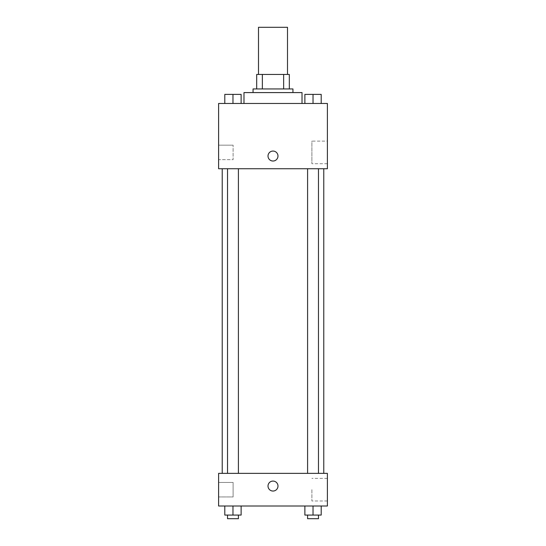 <?xml version="1.0" encoding="UTF-8"?>
<svg xmlns="http://www.w3.org/2000/svg" width="546" height="546" viewBox="0 0 546 546"><rect width="100%" height="100%" fill="white"/><g stroke="black" fill="none" stroke-linecap="round" stroke-linejoin="round"><path stroke-width="0.41" stroke-dasharray="2.73 2.05" d="M258.497 27.3L287.503 27.3M273 74.447L258.497 74.447L273 74.447M283.64 88.95L283.64 74.447L289.319 74.447L289.319 88.95L262.36 88.95L289.319 88.95M283.64 74.447L256.681 74.447M262.36 88.95L256.681 88.95L262.36 88.95L262.36 74.447M292.949 88.95L253.051 88.95M253.051 92.581L292.949 92.581L253.051 92.581M243.987 92.581L302.013 92.581M273 103.46L243.987 103.46L273 103.46M327.395 103.46L218.605 103.46L218.605 168.734L327.395 168.734L327.395 103.46M224.802 103.46L241.12 103.46L224.802 103.46L241.12 103.46L224.802 103.46L232.965 103.46L232.965 94.39L224.802 94.39L238.404 94.39L224.802 94.39L224.802 103.46L232.965 103.46L224.802 103.46L224.802 94.39L224.802 103.46L241.12 103.46L232.965 103.46L232.965 94.39L241.12 94.39L227.525 94.39L241.12 94.39L241.12 103.46L241.12 94.39M304.88 103.46L321.198 103.46L304.88 103.46L321.198 103.46L304.88 103.46L313.035 103.46L313.035 94.39L304.88 94.39L318.475 94.39L304.88 94.39L304.88 103.46L313.035 103.46L304.88 103.46L304.88 94.39L304.88 103.46L321.198 103.46L313.035 103.46L313.035 94.39L321.198 94.39L307.596 94.39L321.198 94.39L321.198 103.46L321.198 94.39M277.989 156.04A4.989 4.989 0 0 0 270.509 151.727A4.989 4.989 0 0 0 270.509 160.36A4.989 4.989 0 0 0 277.989 156.04A4.989 4.989 0 0 1 270.509 160.36A4.989 4.989 0 0 1 270.509 151.727A4.989 4.989 0 0 1 277.989 156.04M327.395 141.127L327.395 163.711L327.395 141.127L311.902 141.127L311.902 163.711L311.902 141.127M268.011 156.04A4.989 4.989 0 0 0 275.491 160.36A4.989 4.989 0 0 0 275.491 151.727A4.989 4.989 0 0 0 268.011 156.04M218.605 159.671L218.605 145.161L218.605 159.671L218.605 145.161L218.605 159.671L233.108 159.671L233.108 145.161L233.108 159.671L233.108 145.161L233.108 159.671L218.605 159.671M313.035 168.734L307.596 168.734L313.035 168.734M232.965 168.734L238.404 168.734L232.965 168.734M273 168.734L222.229 168.734L273 168.734M273 473.368L222.229 473.368L273 473.368M313.035 473.368L307.596 473.368L313.035 473.368M232.965 473.368L238.404 473.368L232.965 473.368M327.395 473.368L218.605 473.368L218.605 506.005L327.395 506.005L327.395 473.368M218.605 489.687L218.605 482.432L218.605 489.687M321.198 515.076L321.198 506.005L321.198 515.076L313.035 515.076L321.198 515.076L313.035 515.076L313.035 506.005L321.198 506.005L304.88 506.005L321.198 506.005L304.88 506.005L321.198 506.005L304.88 506.005L321.198 506.005L313.035 506.005L313.035 515.076L304.88 515.076L304.88 506.005L304.88 515.076L318.475 515.076L304.88 515.076L304.88 506.005M241.12 515.076L241.12 506.005L241.12 515.076L232.965 515.076L241.12 515.076L232.965 515.076L232.965 506.005L241.12 506.005L224.802 506.005L241.12 506.005L224.802 506.005L241.12 506.005L224.802 506.005L241.12 506.005L232.965 506.005L232.965 515.076L224.802 515.076L224.802 506.005L224.802 515.076L238.404 515.076L224.802 515.076L224.802 506.005M218.605 496.942L233.108 496.942L233.108 482.432L233.108 496.942L233.108 482.432L233.108 496.942L218.605 496.942M327.395 489.687L327.395 500.982L327.395 489.687M273 481.074A4.989 4.989 0 0 0 268.68 488.554A4.989 4.989 0 0 0 277.32 488.554A4.989 4.989 0 0 0 273 481.074A4.989 4.989 0 0 1 277.32 488.554A4.989 4.989 0 0 1 268.68 488.554A4.989 4.989 0 0 1 273 481.074M311.902 489.687L311.902 500.982L311.902 489.687M273 491.045A4.989 4.989 0 0 0 277.32 483.565A4.989 4.989 0 0 0 268.68 483.565A4.989 4.989 0 0 0 273 491.045M307.596 515.076L307.596 518.7L318.475 518.7L307.596 518.7L318.475 518.7L318.475 515.076L307.596 515.076L318.475 515.076M313.035 515.076L313.035 506.005M227.525 515.076L227.525 518.7L238.404 518.7L227.525 518.7L238.404 518.7L238.404 515.076L227.525 515.076L238.404 515.076M232.965 515.076L232.965 506.005M307.596 94.39L318.475 94.39M313.035 103.46L313.035 94.39M227.525 94.39L238.404 94.39M232.965 103.46L232.965 94.39M327.395 163.711L311.902 163.711M218.605 145.161L233.108 145.161L218.605 145.161M238.404 473.368L238.404 168.734M227.525 473.368L227.525 168.734M318.475 473.368L318.475 168.734M307.596 473.368L307.596 168.734M218.605 482.432L233.108 482.432L218.605 482.432M327.395 478.398L311.902 478.398M327.395 500.982L311.902 500.982"/><path stroke-width="0.82" d="M287.503 74.447L287.503 27.3L258.497 27.3L258.497 74.447M262.36 88.95L262.36 74.447L256.681 74.447L256.681 88.95L256.681 74.447M262.36 74.447L289.319 74.447L289.319 88.95M283.64 88.95L283.64 74.447M253.051 92.581L253.051 88.95L292.949 88.95L292.949 92.581M302.013 103.46L302.013 92.581L243.987 92.581L243.987 103.46M218.605 103.46L327.395 103.46L327.395 168.734L218.605 168.734L218.605 103.46M268.011 156.04A4.989 4.989 0 0 1 275.491 151.727A4.989 4.989 0 0 1 275.491 160.36A4.989 4.989 0 0 1 268.011 156.04M218.605 473.368L327.395 473.368L327.395 506.005L218.605 506.005L218.605 473.368M273 491.045A4.989 4.989 0 0 1 268.68 483.565A4.989 4.989 0 0 1 277.32 483.565A4.989 4.989 0 0 1 273 491.045M304.88 506.005L304.88 515.076L321.198 515.076L321.198 506.005L321.198 515.076M313.035 515.076L313.035 506.005M318.475 515.076L318.475 518.7L307.596 518.7L307.596 515.076M224.802 506.005L224.802 515.076L241.12 515.076L241.12 506.005L241.12 515.076M232.965 515.076L232.965 506.005M238.404 515.076L238.404 518.7L227.525 518.7L227.525 515.076M304.88 103.46L304.88 94.39L321.198 94.39L321.198 103.46L321.198 94.39M313.035 103.46L313.035 94.39M318.475 94.39L307.596 94.39M224.802 103.46L224.802 94.39L241.12 94.39L241.12 103.46L241.12 94.39M232.965 103.46L232.965 94.39M238.404 94.39L227.525 94.39M323.771 473.368L323.771 168.734M222.229 473.368L222.229 168.734M307.596 168.734L307.596 473.368M318.475 168.734L318.475 473.368M238.404 473.368L238.404 168.734M227.525 473.368L227.525 168.734"/></g></svg>
